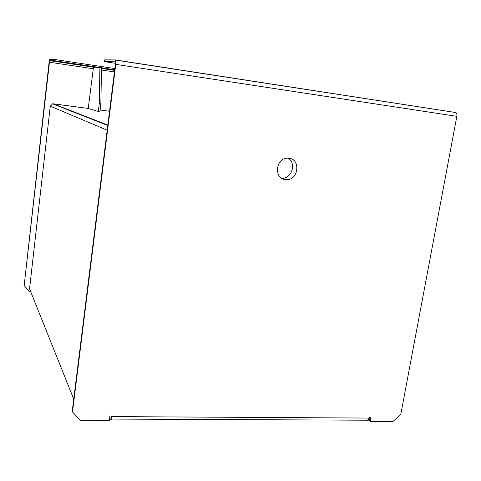<?xml version="1.0" encoding="UTF-8"?>
<svg xmlns="http://www.w3.org/2000/svg" width="481" height="481" viewBox="0 0 481 481"><rect width="100%" height="100%" fill="white"/><g stroke="black" fill="none" stroke-linecap="round" stroke-linejoin="round"><path stroke-width="0.72" d="M115.452 63.3L104.521 61.628L104.738 59.854L115.404 59.939L115.759 64.364L72.505 411.934L72.228 411.213L115.374 64.352L115.193 61.827M104.521 61.628L115.169 61.821M109.536 111.267L100.108 110.023M98.262 111.76L99.26 103.589L99.916 67.544L93.488 67.19L88.239 108.447L99.868 111.971L100.872 103.806L101.497 67.779L114.7 69.763M88.239 108.447L53.307 103.818L52.597 103.818L50.271 106.181L29.551 288.816L30.393 290.921M99.26 103.589L100.872 103.806M93.488 67.19L49.639 60.618L54.347 60.702L101.497 67.779M111.43 417.093L110.991 417.087L111.46 418.049L111.243 419.672L109.427 419.666M111.46 418.049L109.644 418.037M115.452 59.945L455.862 112.548C456.788 113.245 457.118 114.508 456.842 116.342L400.781 414.424L392.857 421.572L370.196 421.476L369.426 420.827L369.691 419.378L368.584 419.372M111.321 419.065L367.737 420.214L367.628 420.821L366.979 420.28M369.426 420.827L367.628 420.821M72.505 411.934L80.183 420.268L109.331 420.388L109.909 416.035L112.163 416.053L111.333 418.993M30.604 291.432L29.263 291.36L24.164 285.576L49.639 60.618M110.991 417.087L111.718 416.047M367.737 420.214L369.107 417.586L370.905 417.598L370.196 421.476M369.691 419.378L370.015 417.592M288.889 158.207L287.41 158.147C275.457 158.087 273.671 178.902 285.498 179.623L286.508 179.678C298.545 180.237 300.95 159.157 288.889 158.207M281.493 178.15L282.179 178.18C292.015 178.704 296.657 162.71 287.963 158.141M285.449 179.311L284.758 179.509M54.347 60.702L54.491 59.464L49.777 59.428L49.104 62.193L24.164 285.576M77.994 64.634L68.536 63.215L78.006 64.514M54.491 59.464L114.851 68.555M114.622 70.352L101.485 68.386M114.43 71.922L101.461 69.986M107.816 125.09L53.307 103.818M29.551 288.816L73.737 399.11M107.185 130.177L50.271 106.181M456.842 116.342L115.759 64.364M112.091 416.594L369.017 418.073M93.025 68.729L49.26 62.199M107.768 125.475L52.597 103.818M282.179 178.18L286.508 179.678M455.862 112.548L115.62 60.095"/></g></svg>
